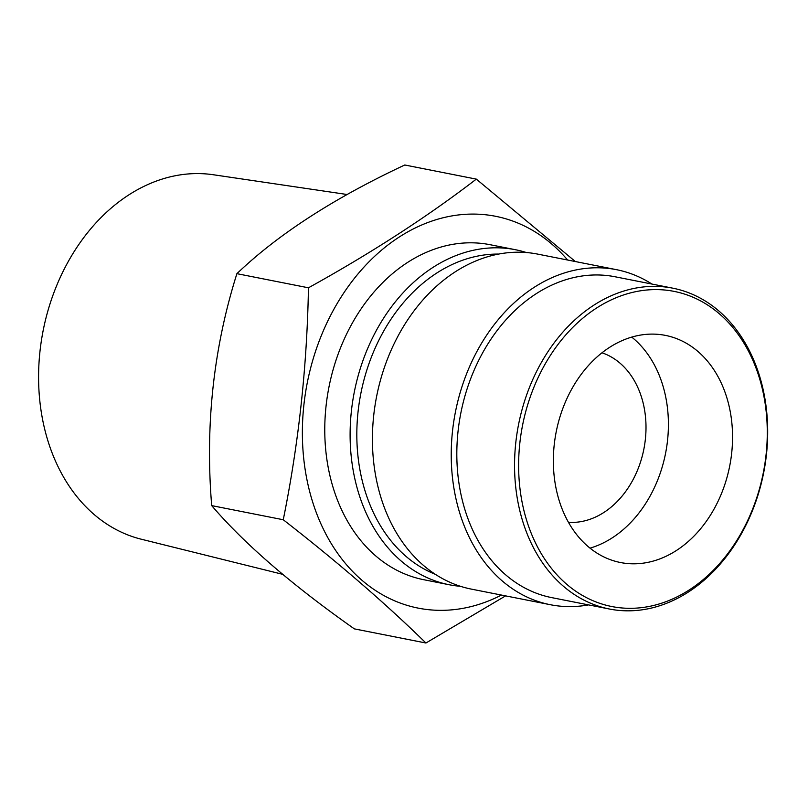 <?xml version="1.0" encoding="UTF-8"?>
<svg xmlns="http://www.w3.org/2000/svg" width="808" height="808" viewBox="0 0 808 808"><rect width="100%" height="100%" fill="white"/><g stroke="black" fill="none" stroke-linecap="round" stroke-linejoin="round"><path stroke-width="1.21" d="M476.326 179.124L404.768 164.994C333.795 198.253 277.841 234.482 236.896 273.67L308.454 287.799C371.407 252.954 427.371 216.736 476.326 179.124L575.367 261.55M505.576 595.88L425.927 643.006C385.376 603.303 337.815 562.216 283.255 519.746L211.696 505.616C205.081 425.331 213.484 348.016 236.896 273.67M283.255 519.746C298.647 443.814 307.05 366.499 308.454 287.799M425.927 643.006L354.369 628.876C291.809 584.82 244.248 543.734 211.696 505.616M501.435 595.062A199.697 152.53 -78.8 0 1 435.421 610.212A199.697 152.53 -78.8 0 1 303.879 405.03A199.697 152.53 -78.8 0 1 478.447 214.211A199.697 152.53 -78.8 0 1 567.61 260.024M515.363 249.702L490.022 244.693A170.761 130.421 101.2 0 0 475.326 242.915A170.761 130.421 101.2 0 0 327.311 396.476A170.761 130.421 101.2 0 0 423.846 579.73L449.177 584.74A170.761 130.421 -78.8 0 1 352.652 401.485A170.761 130.421 -78.8 0 1 500.667 247.915A170.761 130.421 -78.8 0 1 515.363 249.702A170.761 130.421 -78.8 0 1 526.392 252.54M651.925 284.052A170.761 130.421 101.2 0 0 616.474 269.67A170.761 130.421 101.2 0 0 601.778 267.892A170.761 130.421 101.2 0 0 453.773 421.453A170.761 130.421 101.2 0 0 550.298 604.707A170.761 130.421 101.2 0 0 564.994 606.495A170.761 130.421 101.2 0 0 588.557 604.889M609.434 609.02L551.702 597.617A163.519 124.897 -78.8 0 1 519.11 584.699A163.519 124.897 -78.8 0 1 466.469 390.87A163.519 124.897 -78.8 0 1 615.08 276.77L672.801 288.173A163.519 124.897 -78.8 0 1 705.394 301.091A163.519 124.897 -78.8 0 1 758.035 494.92A163.519 124.897 -78.8 0 1 609.434 609.02A163.519 124.897 -78.8 0 1 576.841 596.102A163.519 124.897 -78.8 0 1 524.2 402.273A163.519 124.897 -78.8 0 1 672.801 288.173M616.474 269.67L537.673 254.106A170.761 130.421 101.2 0 0 522.978 252.318A170.761 130.421 101.2 0 0 374.962 405.889A170.761 130.421 101.2 0 0 471.498 589.143L550.298 604.707M579.811 593.86A160.63 122.685 101.2 0 0 750.046 515.302A160.63 122.685 101.2 0 0 706.091 304.06A160.63 122.685 101.2 0 0 535.856 382.608A160.63 122.685 101.2 0 0 579.811 593.86M630.482 563.742A115.766 88.425 101.2 0 0 730.826 459.621A115.766 88.425 101.2 0 0 665.388 335.381A115.766 88.425 101.2 0 0 655.419 334.179A115.766 88.425 101.2 0 0 555.076 438.289A115.766 88.425 101.2 0 0 620.514 562.53A115.766 88.425 101.2 0 0 630.482 563.742M590.032 548.147A115.766 88.425 101.2 0 0 665.55 453.419A115.766 88.425 101.2 0 0 631.725 337.098M601.96 352.793A86.83 66.317 -78.8 0 1 643.986 448.511A86.83 66.317 -78.8 0 1 569.458 522.372A86.83 66.317 -78.8 0 1 568.468 522.322M282.588 574.306L141.309 539.219A185.88 141.976 -78.8 0 1 41.895 337.471A185.88 141.976 -78.8 0 1 202.475 173.7A185.88 141.976 -78.8 0 1 213.302 174.74L347.127 194.506M435.34 574.316A164.862 125.927 -78.8 0 1 360.893 393.244A164.862 125.927 -78.8 0 1 498.597 254.076M460.469 586.305A170.761 130.421 -78.8 0 1 449.177 584.74"/></g></svg>

